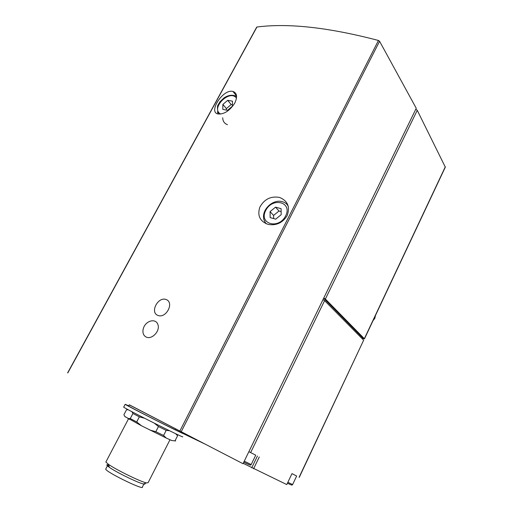 <?xml version="1.0" encoding="UTF-8"?>
<svg xmlns="http://www.w3.org/2000/svg" width="513" height="513" viewBox="0 0 513 513"><rect width="100%" height="100%" fill="white"/><g stroke="black" fill="none" stroke-linecap="round" stroke-linejoin="round"><path stroke-width="0.77" d="M362.794 338.522L364.345 338.708L325.389 299.021L417.255 110.314L445.316 167.142L364.448 338.894M146.263 337.086C151.951 339.863 160.383 330.975 157.901 324.505C155.76 317.977 145.839 320.561 143.435 328.173L142.986 330.122C142.659 333.501 143.749 335.823 146.263 337.086M166.186 299.547C158.177 296.257 149.674 312.173 157.773 315.386C165.981 318.964 174.6 302.683 166.186 299.547M256.667 27.221L256.936 27.029C288.171 22.938 328.679 27.413 378.447 40.469L379.582 41.264L416.248 108.281L243.015 463.714L129.257 404.866M287.107 215.749C282.56 222.886 276.25 225.771 268.184 224.405C259.969 221.456 257.173 215.723 259.809 207.22C264.272 199.153 270.851 195.889 279.559 197.441C287.78 200.846 290.3 206.944 287.107 215.749M234.742 103.158C229.798 110.635 224.354 114.252 218.41 114.014C207.541 112.828 222.95 88.582 232.915 91.449C237.038 92.936 237.641 96.842 234.742 103.158M286.78 484.573L291.968 473.621L286.78 484.573L243.194 463.348M123.736 407.027L123.678 407.142C125.467 408.912 187.675 440.109 182.429 436.614M128.763 405.815L125.172 404.315C126.448 405.565 181.127 433.145 183.686 433.831L205.194 444.149L129.295 404.795L128.635 406.052C129.443 406.867 162.692 423.796 175.395 429.856L183.686 433.831M124.819 416.498L141.466 425.764L166.283 438.057L171.682 440.513L175.683 440.962M128.757 418.64L129.141 418.903M149.899 430.054L155.824 431.677L163.583 435.473L166.283 438.057M126.512 409.804L123.896 414.741L125.089 416.857M127.897 418.544L130.276 418.55L136.695 421.955L141.466 425.764M171.348 440.372L171.861 440.475M155.824 431.677L158.459 426.553L166.193 430.369L163.583 435.473M130.276 418.55L132.925 413.491L139.356 416.857L136.695 421.955M175.061 440.744L177.601 435.742L175.613 433.677M158.459 426.553L154.298 423.18M169.431 430.689L166.193 430.369M132.925 413.491L131.924 411.702M144.499 418.217L139.356 416.857M128.147 409.688L126.493 409.81M106.063 461.668L105.864 462.046L108.576 464.406C116.156 469.812 140.626 481.758 146.404 482.9L148.097 482.701L169.995 439.75M105.896 468.76L105.71 469.113C105.909 472.043 144.628 490.89 142.39 486.997L144.038 483.765M105.71 469.113L107.615 465.483L109.205 467.01M109.962 465.329C105.986 464.098 105.755 464.746 109.263 467.266C116.13 472.197 138.183 482.957 143.48 483.971C144.916 484.298 145.371 484.125 144.858 483.464M296.642 476.019L291.968 473.621M299.105 477.257L363.653 340.177L324.601 300.637L322.978 299.643M255.731 455.185L250.645 452.569L324.601 300.637M363.653 340.177L299.271 477.34M362.537 339.055L362.941 338.202L323.652 298.277M323.774 298.027L325.389 299.021M415.799 109.205L417.255 110.314M248.882 451.677L250.645 452.569M243.015 463.714L205.194 444.149M248.882 451.684L255.731 455.172L251.184 464.547L244.259 461.168M292.07 473.679L296.649 476.013L292.609 484.58L287.973 482.329M222.713 117.785C222.815 121.248 224.405 123.55 227.49 124.691M281.195 214.678L281.079 208.663L275.519 207.156L270.082 211.606L270.152 217.602L275.705 219.166L281.195 214.678M373.034 320.657L374.843 318.297L375.452 315.533M232.408 106.191L232.479 101.189L227.721 100.324L222.892 104.408L222.789 109.391L227.541 110.308L232.408 106.191M281.137 211.606L278.989 211.016L275.519 207.156M278.989 211.016L273.589 215.434L270.082 211.606M273.589 215.434L273.634 218.583M232.427 104.799L231.171 104.569L227.721 100.324M231.171 104.569L226.38 108.621L222.892 104.408M226.38 108.621L226.355 110.077M67.787 372.932L256.936 27.029M179.916 430.914L378.447 40.469M243.746 462.213L248.382 464.368M287.524 483.278L290.108 484.445M259.283 456.968L253.582 468.754M364.345 338.708L445.31 166.763M181.275 431.619L379.582 41.264M175.876 428.913L175.395 429.856M257.436 456.038L251.736 467.811M285.645 215.909C292.711 202.039 272.557 196.819 265.753 210.413C258.526 223.963 278.559 229.856 285.645 215.909M288.274 206.348C286.991 203.841 284.901 202.263 282.009 201.615C271.672 198.557 257.436 213.299 266.266 223.796M263.791 219.461L265.914 223.642M236.48 98.15C229.824 88.678 210.086 108.506 220.635 114.046M236.589 96.521L235.403 95.944C231.85 94.61 228.061 95.251 224.053 97.874L219.93 101.805L218.083 104.947C217.153 105.999 217.268 109.019 218.423 114.014M217.403 111.898L218.269 113.982M123.678 407.142L125.172 404.315M129.289 419.326L129.045 418.646M105.864 462.046L128.481 418.871M143.48 483.971L146.404 482.9M109.263 467.266L108.576 464.406M67.639 372.861L256.718 27.125M287.549 483.233C293.507 486.112 291.602 484.849 292.602 484.593M243.778 462.155C252.877 466.612 250.043 464.778 251.184 464.56M236.564 96.034L232.928 91.449M143.428 328.166L142.98 330.115"/></g></svg>
